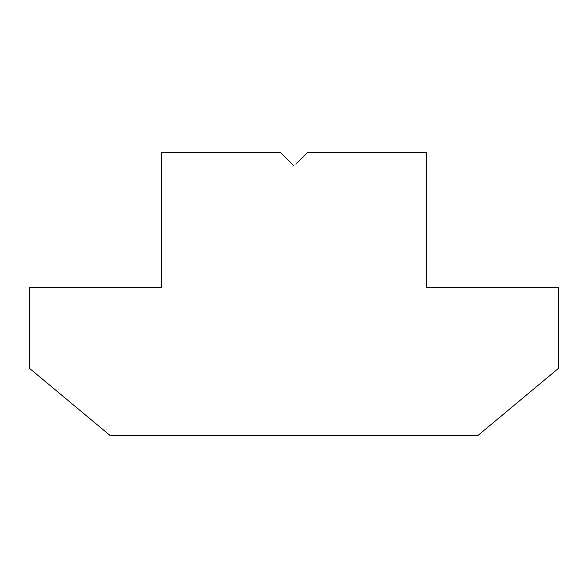 <?xml version="1.0" encoding="UTF-8"?>
<svg xmlns="http://www.w3.org/2000/svg" width="588" height="588" viewBox="0 0 588 588"><rect width="100%" height="100%" fill="white"/><g stroke="black" fill="none" stroke-linecap="round" stroke-linejoin="round"><path stroke-width="0.88" d="M295.801 164.126L307.678 152.248L426.3 152.248L426.3 287.253L558.6 287.253L558.6 368.25L477.603 435.752L110.397 435.752L29.4 368.25L29.4 287.253L161.7 287.253L161.7 152.248L280.322 152.248L282.49 154.416M296.69 163.243L298.145 161.781M302.181 157.746L307.267 152.659M294 165.926L280.322 152.248M252.862 435.752L313.095 435.752"/></g></svg>
